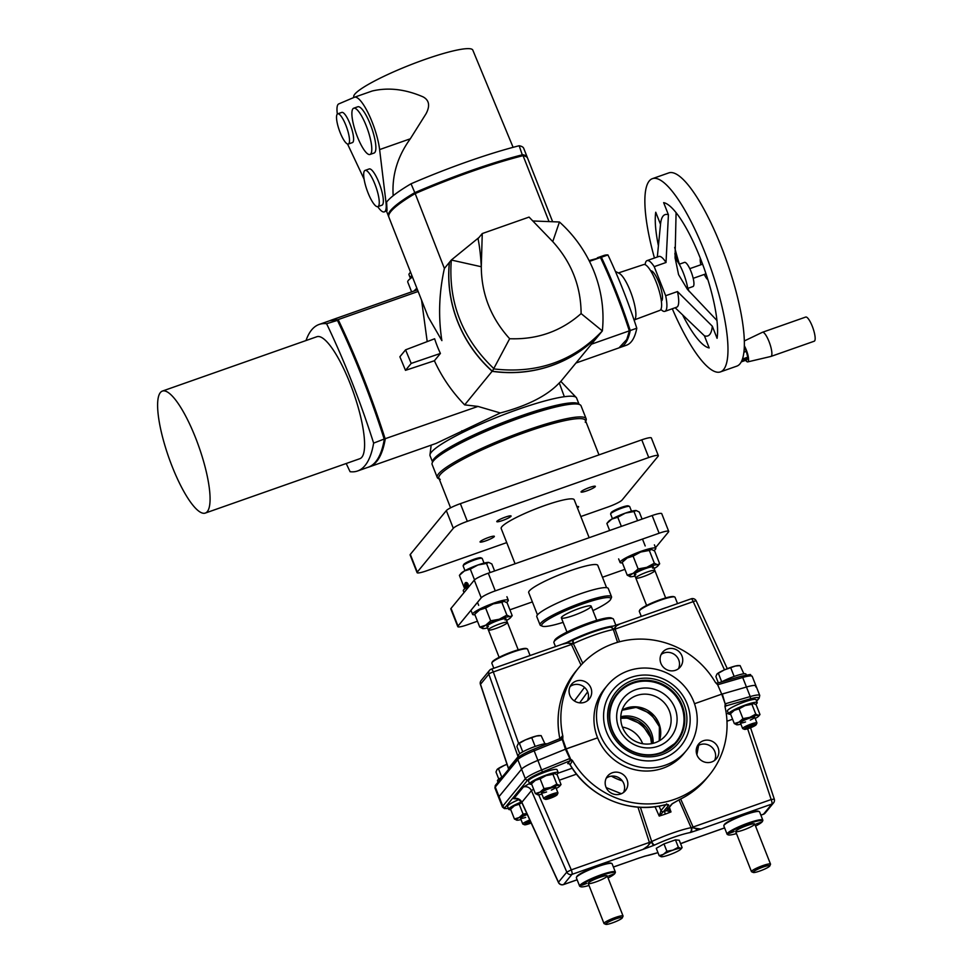 <?xml version="1.0" encoding="UTF-8"?>
<svg xmlns="http://www.w3.org/2000/svg" width="973" height="973" viewBox="0 0 973 973"><rect width="100%" height="100%" fill="white"/><g stroke="black" fill="none" stroke-linecap="round" stroke-linejoin="round"><path stroke-width="1.46" d="M530.638 821.82L527.974 823.255L530.942 822.477M553.613 796.072L548.894 797.836L553.613 796.072M752.579 726.065L747.86 727.828L752.579 726.065M488.507 629.458A10.241 1.472 158.5 0 0 500.949 626.478A10.241 1.472 158.5 0 0 504.172 622.562A10.241 1.472 158.5 0 0 488.507 629.458M635.977 577.573A10.241 1.472 158.5 0 0 648.419 574.593A10.241 1.472 158.5 0 0 651.63 570.677A10.241 1.472 158.5 0 0 635.977 577.573M477.463 621.224L467.381 624.775A12.807 1.837 -21.5 0 1 457.784 626.636A12.807 1.837 -21.5 0 1 457.991 626.065L481.234 597.823A12.807 1.837 -21.5 0 1 495.269 590.879L659.122 533.228A12.807 1.837 -21.5 0 1 668.706 531.355A12.807 1.837 -21.5 0 1 668.5 531.939L655.522 547.714M495.269 590.879L488.3 573.194A12.807 1.837 158.5 0 0 474.277 580.127L481.234 597.823M457.991 626.065L451.034 608.38L474.277 580.127M488.3 573.194L652.153 515.544L659.122 533.228M668.706 531.355L661.737 513.671A12.807 1.837 158.5 0 0 652.153 515.544M451.034 608.38A12.807 1.837 158.5 0 0 450.815 608.952L457.784 626.636M624.934 569.339L602.469 577.244M532.365 601.91L509.901 609.816M641.779 439.832L648.748 457.517A12.807 1.837 -21.5 0 1 658.332 455.656L651.363 437.972A12.807 1.837 158.5 0 0 641.779 439.832L460.375 503.661A12.807 1.837 158.5 0 0 446.339 510.606L410.314 554.391A12.807 1.837 158.5 0 0 410.107 554.963L417.076 572.647A12.807 1.837 -21.5 0 1 417.283 572.075L410.314 554.391M658.332 455.656A12.807 1.837 -21.5 0 1 658.125 456.228L622.1 500.013A12.807 1.837 -21.5 0 1 608.076 506.957L580.82 516.541M648.748 457.517L467.332 521.346L460.375 503.661M446.339 510.606L453.309 528.29A12.807 1.837 -21.5 0 1 467.332 521.346M453.309 528.29L417.283 572.075M506.738 542.606L426.661 570.786A12.807 1.837 -21.5 0 1 417.076 572.647M576.928 506.641A7.687 1.107 -21.5 0 1 578.619 506.678A7.687 1.107 -21.5 0 1 577.415 507.87M480.176 541.62A7.687 1.107 -21.5 0 1 487.704 537.777A7.687 1.107 -21.5 0 1 494.357 536.33A7.687 1.107 -21.5 0 1 487.607 540.173A7.687 1.107 -21.5 0 1 480.054 541.961A7.687 1.107 -21.5 0 1 480.176 541.62M496.911 521.273A7.687 1.107 -21.5 0 1 504.44 517.441A7.687 1.107 -21.5 0 1 511.08 515.994A7.687 1.107 -21.5 0 1 504.342 519.837A7.687 1.107 -21.5 0 1 496.789 521.625A7.687 1.107 -21.5 0 1 496.911 521.273M581.185 491.633A7.687 1.107 -21.5 0 1 588.701 487.789A7.687 1.107 -21.5 0 1 595.354 486.342A7.687 1.107 -21.5 0 1 588.604 490.185A7.687 1.107 -21.5 0 1 581.051 491.973A7.687 1.107 -21.5 0 1 581.185 491.633M515.07 563.768L501.192 528.534A39.248 5.619 -21.5 0 1 535.649 508.915A39.248 5.619 -21.5 0 1 574.216 499.769L589.164 537.704M537.473 614.875L528.704 592.606A37.132 5.315 -21.5 0 1 561.299 574.046A37.132 5.315 -21.5 0 1 597.799 565.386L606.568 587.656M563.124 622.343A37.132 5.315 -21.5 0 1 542.35 626.198A37.132 5.315 -21.5 0 1 544.053 622.306A37.132 5.315 -21.5 0 1 584.214 603.394A37.132 5.315 -21.5 0 1 610.716 599.259A37.132 5.315 -21.5 0 1 592.91 610.618M610.716 599.259L611.445 597.641A38.409 5.51 158.5 0 0 611.531 596.753A38.409 5.51 158.5 0 0 581.477 602.822A38.409 5.51 158.5 0 0 542.484 621.479A38.409 5.51 158.5 0 0 540.051 624.909A38.409 5.51 158.5 0 0 540.72 625.505L542.35 626.198M540.051 624.909L536.792 616.663A38.409 5.51 -21.5 0 1 539.237 613.221A38.409 5.51 -21.5 0 1 578.217 594.564A38.409 5.51 -21.5 0 1 608.283 588.507L611.531 596.753M562.37 616.444A16.006 2.299 -21.5 0 1 578.619 608.672A16.006 2.299 -21.5 0 1 591.146 606.143A16.006 2.299 -21.5 0 1 590.125 607.578A16.006 2.299 -21.5 0 1 573.888 615.35A16.006 2.299 -21.5 0 1 561.36 617.879A16.006 2.299 -21.5 0 1 562.37 616.444M494.929 787.96L495.537 785.199A1.922 1.837 39.4 0 0 495.269 787.048A20.482 2.931 -21.5 0 0 494.929 787.96L498.687 797.507A20.482 2.931 -21.5 0 1 499.027 796.595L521.577 769.181L499.027 796.595L495.269 787.048L517.818 759.633A20.482 2.931 -21.5 0 1 534.068 750.876L562.285 739.407L565.435 749.21L537.826 760.424A20.482 2.931 158.5 0 0 521.577 769.181L525.347 778.728L502.786 806.143A20.482 2.931 158.5 0 0 502.457 807.067L498.687 797.507A20.482 2.931 -21.5 0 1 499.027 796.595L502.786 806.143A1.922 1.837 -140.6 0 0 505.242 807.298A18.572 2.664 158.5 0 0 508.344 808.368M669.4 807.31L670.993 811.92L666.347 810.655A5.619 0.778 -22.6 0 1 666.432 810.521L671.698 804.124L679.738 799.441A84.505 80.99 39.4 0 0 706.434 778.595L709.22 775.201A84.505 80.99 39.4 0 1 572.465 760.533L569.813 758.514L565.435 749.21L597.592 737.826L566.177 748.882L562.771 739.273L562.868 736.172A84.505 80.99 -140.6 0 1 578.704 667.819A84.505 80.99 -140.6 0 1 715.459 682.487L717.016 683.277L741.098 676.296A1.922 1.034 73.8 0 1 741.268 676.223A1.922 1.034 73.8 0 1 742.691 677.476A20.482 2.931 -21.5 0 1 752.226 676.357L755.997 685.904A20.482 2.931 -21.5 0 1 755.656 686.829M725.14 703.759L722.319 694.017L746.449 687.023L721.735 694.15L694.491 703.734L721.735 694.15L725.14 703.759L725.043 706.848A84.505 80.99 39.4 0 1 709.22 775.201M756.544 700.974L758.356 698.76A1.922 1.837 39.4 0 0 759.147 698.213L759.755 695.452A20.482 2.931 158.5 0 0 750.219 696.571L746.449 687.023A20.482 2.931 -21.5 0 1 755.997 685.904A20.482 2.931 -21.5 0 0 746.449 687.023L742.691 677.476L717.66 684.773L721.735 694.15L717.016 683.277M570.251 758.247L566.177 748.882L537.826 760.424A20.482 2.931 158.5 0 0 521.577 769.181L517.818 759.633A1.922 1.837 39.4 0 1 518.086 757.797C519.594 755.887 524.751 753.053 533.581 749.295L541.596 769.971A20.482 2.931 158.5 0 0 525.347 778.728A1.922 1.837 -140.6 0 0 527.792 779.884L505.242 807.298M724.97 706.191L725.043 706.848M697.009 755.06A11.518 11.044 -140.6 0 1 713.343 741.949A11.518 11.044 -140.6 0 1 705.899 762.394A11.518 11.044 -140.6 0 1 697.009 755.06M627.038 779.677A11.518 11.044 39.4 0 0 607.602 776.053A11.518 11.044 39.4 0 0 612.017 793.506A11.518 11.044 39.4 0 0 627.038 779.677M572.465 760.533L570.142 764.717M569.181 763.732L567.709 763.635L570.081 760.752L542.52 771.942L541.596 769.971L569.813 758.514L570.081 760.752A1.922 1.837 -140.6 0 1 572.392 761.616M667.247 809.913A1.922 1.885 24.2 0 1 666.347 810.655A32.887 7.918 164.2 0 1 664.851 811.19A32.887 7.918 164.2 0 1 663.318 811.713A5.619 0.827 159.6 0 0 663.464 811.567L668.731 805.17C668.585 804.403 666.858 804.391 663.562 805.133L663.294 805.206M679.251 799.697L672.452 803.589A1.922 1.837 39.4 0 1 671.698 804.124M679.653 799.502L679.689 799.49C690.161 794.455 699.076 787.485 706.434 778.595M725.007 706.641A1.922 1.837 -140.6 0 1 725.14 706.459L725.14 706.459A1.922 1.837 -140.6 0 1 725.931 705.912L725.08 706.957M725.542 703.71L725.931 705.912L750.013 698.942A1.922 1.034 -106.2 0 0 750.219 696.571L725.542 703.71M606.191 787.607L621.37 793.725M696.887 754.756L698.614 745.354M774.18 799.137L771.175 799.526L691.389 827.634A3.843 2.737 76.9 0 1 690.344 832.523L700.791 829.057C697.155 829.458 694.576 828.777 693.08 827.001L680.674 799.015M637.96 807.128L649.38 842.387C649.392 844.722 647.276 847.057 643.031 849.38L653.978 845.318A7.723 1.107 158.5 0 0 654.695 844.99A3.843 1.508 -115 0 1 651.703 841.536A3.904 0.669 -24.8 0 1 651.363 841.73A3.843 1.119 66 0 0 653.978 845.318M577.123 879.762L563.635 884.518A4.099 3.928 -140.6 0 1 558.478 882.231L566.809 872.1A4.099 3.928 39.4 0 0 571.966 874.386A4.099 1.009 -109.4 0 0 571.285 869.862L566.809 872.1L531.428 790.611A6.397 6.13 39.4 0 0 523.365 787.035L529.482 783.496M517.21 798.942L513.768 798.699L523.365 787.035M697.252 746.206A11.518 11.044 -140.6 0 1 714.571 760.448M623.535 792.484A11.518 11.044 39.4 0 0 606.215 778.23M664.851 811.19A2.566 0.632 -109.4 0 0 665.313 814.121L670.993 811.92L667.442 808.32M747.629 728.777L771.175 799.526A4.099 1.009 70.6 0 1 771.857 804.063L700.791 829.057L691.389 827.634A3.904 0.766 -19.5 0 1 691.11 827.67L678.935 799.879M665.313 814.121L659.22 816.067L655.024 806.726M640.38 807.286L651.703 841.536A35.21 5.047 -21.5 0 1 691.11 827.67A3.843 3.004 79 0 1 689.796 832.633A7.723 1.107 158.5 0 0 690.344 832.523M660.983 810.594L659.22 816.067L663.318 811.713A1.922 1.776 48 0 1 660.983 810.594L659.086 806.106M517.818 798.663L516.578 798.906C516.347 797.751 518.074 798.906 521.747 802.409L531.428 790.611L533.63 789.225M638.945 858.028A3.843 1.034 -109.2 0 0 639.103 858.028L644.625 856.252A3.843 2.737 -103.1 0 0 645.148 856.045L636.099 859.025M690.538 839.869L681.514 843.263A7.723 1.107 158.5 0 0 680.796 843.579A3.843 1.508 65 0 0 681.027 843.53L681.027 843.53A3.843 1.508 65 0 0 681.209 843.384M538.677 794.771L571.285 869.862L651.363 841.73L647.629 846.157L643.031 849.38L571.966 874.386L563.635 884.518A4.099 1.009 -109.4 0 1 563.513 884.603A4.099 1.009 -109.4 0 1 563.331 884.603M724.617 827.926L691.535 839.565L724.593 827.877M521.747 802.409L558.429 882.45A4.099 0.693 155.4 0 1 558.478 882.231L521.832 802.263A6.397 6.13 39.4 0 0 513.768 798.699M613.391 867.004L635.393 859.317L613.404 867.052M644.819 856.204A3.843 3.004 -101 0 0 645.038 856.167L645.038 856.167A3.843 3.004 -101 0 0 645.695 855.936A7.723 1.107 158.5 0 0 645.148 856.045M664.024 805.06L663.562 805.133A84.505 80.99 39.4 0 1 570.02 764.51A1.922 1.837 -140.6 0 0 567.709 763.635M715.459 682.487L717.66 684.773M569.85 695.379A11.518 11.044 -140.6 0 1 587.4 683.143A11.518 11.044 -140.6 0 1 578.74 702.713A11.518 11.044 -140.6 0 1 569.85 695.379M660.886 663.343A11.518 11.044 39.4 0 0 680.309 666.967A11.518 11.044 39.4 0 0 675.907 649.514A11.518 11.044 39.4 0 0 660.886 663.343M561.166 738.118L533.581 749.295L561.166 738.118L562.771 739.273M691.049 598.906A4.099 1.009 70.6 0 1 691.171 598.809A4.099 1.009 70.6 0 1 693.214 601.63A4.099 0.693 -24.6 0 1 696.254 600.973L727.281 668.682M619.533 641.779L615.118 629.105C615.07 626.819 616.687 625.08 619.983 623.912L691.171 598.809A4.099 4.099 0 0 1 696.254 600.973M584.518 687.425L574.338 700.925M481.149 680.528A4.099 4.099 0 0 0 480.419 684.42L480.504 684.274A4.099 3.928 -140.6 0 1 481.149 680.528L489.48 670.397A4.099 4.099 0 0 1 491.28 669.144A4.099 1.009 -109.4 0 0 491.158 669.229A4.099 3.928 39.4 0 0 488.835 674.155A4.099 0.791 -19.5 0 1 493.323 671.954A4.099 1.009 -109.4 0 0 491.28 669.144L562.212 644.235C566.809 642.667 569.886 642.752 571.419 644.479L581.039 665.106M587.643 691.864L579.689 702.847M561.409 738.008A1.922 1.837 39.4 0 0 562.309 736.026L562.868 736.172M561.299 738.033L561.944 737.57M518.767 756.289L518.074 756.714L488.835 674.155L480.504 684.274L508.49 768.378A6.397 6.13 -140.6 0 1 508.709 769.193M518.305 757.553A6.397 6.13 -140.6 0 0 518.074 756.714L508.49 768.378L508.624 769.302M724.484 669.85L693.214 601.63L615.118 629.105A3.843 0.742 -19.2 0 1 613.343 629.507L616.396 625.894L619.983 623.912M617.563 642.326L613.343 629.507A3.843 2.737 -103.1 0 0 610.059 627.159A3.843 2.737 -103.1 0 0 609.864 627.22M518.658 743.494L493.323 671.954L571.419 644.479A3.843 0.645 155.1 0 0 573.316 643.591L582.766 663.245M678.449 668.743A11.518 11.044 39.4 0 0 661.129 654.501M570.093 686.524A11.518 11.044 -140.6 0 1 587.412 700.767M562.212 644.235L567.624 643.056L573.316 643.591A3.843 1.119 -114 0 1 573 640.185A3.843 1.119 -114 0 1 573.17 640.161M567.624 643.056A3.843 0.864 -109.6 0 0 566.894 642.521L573.656 639.893C587.145 633.739 599.149 629.531 609.645 627.244L609.645 627.244A3.843 3.004 79 0 1 613.087 629.592A35.21 5.047 158.5 0 0 573.681 643.457A3.843 1.508 -115 0 1 573.656 639.893L573.656 639.893A3.843 1.508 -115 0 1 573.888 639.833M661.129 609.378A19.205 2.749 -21.5 0 1 666.627 607.444M641.28 616.371L639.31 611.385A19.205 2.749 -21.5 0 1 639.358 610.947A19.205 2.749 -21.5 0 1 656.179 601.788A19.205 2.749 -21.5 0 1 674.727 597.008A19.205 2.749 -21.5 0 1 675.055 597.313L677.536 603.613M639.358 610.947L639.723 610.132A18.572 2.664 -21.5 0 1 655.972 601.278A18.572 2.664 -21.5 0 1 673.9 596.668L674.727 597.008M755.535 826.089A18.572 2.664 158.5 0 0 762.431 821.407L762.796 820.592A19.205 2.749 158.5 0 0 762.832 820.142L759.585 811.896A19.205 2.749 158.5 0 0 759.244 811.591L758.429 811.251A18.572 2.664 158.5 0 0 740.502 815.873A18.572 2.664 158.5 0 0 724.253 824.715L723.888 825.53A19.205 2.749 158.5 0 0 723.839 825.968L727.099 834.226A19.205 2.749 158.5 0 0 727.427 834.518L728.242 834.87A18.572 2.664 158.5 0 0 736.476 833.593M759.244 811.591A19.205 2.749 158.5 0 0 741.657 815.994A19.205 2.749 158.5 0 0 724.155 825.104A19.205 2.749 158.5 0 0 723.888 825.53M762.832 820.142A19.205 2.749 158.5 0 0 746.218 823.754A19.205 2.749 158.5 0 0 727.403 833.362A19.205 2.749 158.5 0 0 727.099 834.226M762.431 821.407A18.572 2.664 158.5 0 0 747.653 824.009A18.572 2.664 158.5 0 0 728.23 833.752A18.572 2.664 158.5 0 0 728.242 834.87M735.831 831.076A10.241 1.472 -21.5 0 1 745.865 825.943A10.241 1.472 -21.5 0 1 754.732 824.022A10.241 1.472 -21.5 0 1 745.732 829.142A10.241 1.472 -21.5 0 1 735.661 831.526A10.241 1.472 -21.5 0 1 735.831 831.076M760.995 822.221L756.276 823.973L760.995 822.221M729.397 833.338L734.116 831.574L729.397 833.338M608.076 877.974A18.572 2.664 158.5 0 0 614.96 873.28L615.325 872.477A19.205 2.749 158.5 0 0 615.362 872.027L612.114 863.781A19.205 2.749 158.5 0 0 611.786 863.477L610.959 863.136A18.572 2.664 158.5 0 0 593.044 867.758A18.572 2.664 158.5 0 0 576.782 876.6L576.417 877.415A19.205 2.749 158.5 0 0 576.381 877.853L579.628 886.111A19.205 2.749 158.5 0 0 579.957 886.403L580.772 886.756A18.572 2.664 158.5 0 0 589.006 885.479M611.786 863.477A19.205 2.749 158.5 0 0 594.199 867.88A19.205 2.749 158.5 0 0 576.685 876.989A19.205 2.749 158.5 0 0 576.417 877.415M615.362 872.027A19.205 2.749 158.5 0 0 598.748 875.639A19.205 2.749 158.5 0 0 579.944 885.248A19.205 2.749 158.5 0 0 579.628 886.111M614.96 873.28A18.572 2.664 158.5 0 0 600.183 875.895A18.572 2.664 158.5 0 0 580.759 885.637A18.572 2.664 158.5 0 0 580.772 886.756M588.361 882.949A10.241 1.472 -21.5 0 1 598.395 877.828A10.241 1.472 -21.5 0 1 607.261 875.907A10.241 1.472 -21.5 0 1 598.261 881.027A10.241 1.472 -21.5 0 1 588.203 883.411A10.241 1.472 -21.5 0 1 588.361 882.949M613.525 874.107L608.806 875.858L613.525 874.107M581.927 885.223L586.646 883.46L581.927 885.223M513.659 661.263A19.205 2.749 -21.5 0 1 519.156 659.329M493.81 668.256L491.851 663.27A19.205 2.749 -21.5 0 1 491.888 662.82A19.205 2.749 -21.5 0 1 508.709 653.674A19.205 2.749 -21.5 0 1 527.257 648.894A19.205 2.749 -21.5 0 1 527.585 649.198L530.066 655.498M491.888 662.82L492.253 662.017A18.572 2.664 -21.5 0 1 508.514 653.163A18.572 2.664 -21.5 0 1 526.442 648.553L527.257 648.894M612.455 518.731L610.618 514.072A10.241 1.472 -21.5 0 1 610.643 513.829L611.178 512.625A9.28 1.326 -21.5 0 1 611.312 512.418A9.28 1.326 -21.5 0 1 619.777 508.015A9.28 1.326 -21.5 0 1 628.278 505.887L629.495 506.41A10.241 1.472 -21.5 0 1 629.677 506.568L631.513 511.226M610.643 513.829A10.241 1.472 -21.5 0 1 610.789 513.61A10.241 1.472 -21.5 0 1 620.117 508.757A10.241 1.472 -21.5 0 1 629.495 506.41M769.777 865.97L770.494 864.34A10.241 1.472 158.5 0 0 770.519 864.109A10.241 1.472 158.5 0 0 761.652 866.031A10.241 1.472 158.5 0 0 751.63 871.163A10.241 1.472 158.5 0 0 751.46 871.613A10.241 1.472 158.5 0 0 751.63 871.772L753.272 872.465A8.964 1.289 158.5 0 0 761.92 870.239A8.964 1.289 158.5 0 0 769.777 865.97A8.964 1.289 158.5 0 0 762.637 867.223A8.964 1.289 158.5 0 0 753.26 871.93A8.964 1.289 158.5 0 0 753.272 872.465M464.985 570.616L463.148 565.958A10.241 1.472 -21.5 0 1 463.172 565.714L463.707 564.51A9.28 1.326 -21.5 0 1 463.841 564.304A9.28 1.326 -21.5 0 1 472.306 559.901A9.28 1.326 -21.5 0 1 480.808 557.772L482.036 558.295A10.241 1.472 -21.5 0 1 482.207 558.453L484.043 563.112M463.172 565.714A10.241 1.472 -21.5 0 1 463.318 565.495A10.241 1.472 -21.5 0 1 472.647 560.643A10.241 1.472 -21.5 0 1 482.036 558.295M622.306 917.855L623.024 916.225A10.241 1.472 158.5 0 0 623.048 915.994A10.241 1.472 158.5 0 0 614.182 917.916A10.241 1.472 158.5 0 0 604.16 923.036A10.241 1.472 158.5 0 0 603.99 923.499A10.241 1.472 158.5 0 0 604.172 923.657L605.802 924.35A8.964 1.289 158.5 0 0 614.45 922.124A8.964 1.289 158.5 0 0 622.306 917.855A8.964 1.289 158.5 0 0 615.167 919.108A8.964 1.289 158.5 0 0 605.79 923.815A8.964 1.289 158.5 0 0 605.802 924.35M746.315 674.994L745.963 674.094A15.361 2.201 158.5 0 0 736.804 675.542A15.361 2.201 158.5 0 0 721.589 681.927M546.826 743.919A15.361 2.201 158.5 0 0 532.924 747.276A15.361 2.201 158.5 0 0 518.658 754.671A15.361 2.201 158.5 0 0 518.402 755.364L518.998 756.885M502.226 777.062A15.361 2.201 158.5 0 0 497.738 780.091A15.361 2.201 158.5 0 0 497.483 780.784L498.03 782.17M730.626 714.194A15.361 2.201 -21.5 0 1 728.607 713.89A15.361 2.201 -21.5 0 1 728.862 713.209A15.361 2.201 -21.5 0 1 743.895 705.522A15.361 2.201 -21.5 0 1 757.201 702.628A15.361 2.201 -21.5 0 1 755.668 704.416M757.201 702.628L756.033 699.684A15.361 2.201 158.5 0 0 742.74 702.579A15.361 2.201 158.5 0 0 727.695 710.254A15.361 2.201 158.5 0 0 727.439 710.947L728.607 713.89M531.659 784.202A15.361 2.201 -21.5 0 1 529.64 783.897A15.361 2.201 -21.5 0 1 529.896 783.204A15.361 2.201 -21.5 0 1 544.941 775.53A15.361 2.201 -21.5 0 1 558.234 772.635A15.361 2.201 -21.5 0 1 556.702 774.423M558.234 772.635L557.067 769.692A15.361 2.201 158.5 0 0 543.773 772.574A15.361 2.201 158.5 0 0 528.728 780.261A15.361 2.201 158.5 0 0 528.485 780.954L529.64 783.897M510.74 809.621A15.361 2.201 -21.5 0 1 508.721 809.317A15.361 2.201 -21.5 0 1 508.976 808.624A15.361 2.201 -21.5 0 1 521.504 801.922M519.01 799.526A15.361 2.201 158.5 0 0 507.809 805.68A15.361 2.201 158.5 0 0 507.565 806.374L508.721 809.317M755.194 718.5A12.163 1.739 158.5 0 0 756.07 718.001A12.163 1.739 158.5 0 0 758.66 716.14A12.163 1.739 158.5 0 0 758.283 715.325A12.163 1.739 158.5 0 0 749.757 717.369A12.163 1.739 158.5 0 0 739.018 722.1A12.163 1.739 158.5 0 0 736.756 724.776A12.163 1.739 158.5 0 0 736.816 724.788A12.163 1.739 158.5 0 0 740.891 724.131M750.305 720.081A7.687 1.107 158.5 0 0 754.574 717.587A7.687 1.107 158.5 0 0 754.695 717.235A7.687 1.107 158.5 0 0 747.142 719.023A7.687 1.107 158.5 0 0 740.392 722.866A7.687 1.107 158.5 0 0 745.549 721.954M758.66 716.14L759.986 714.535L758.283 715.325L755.778 714.109L749.757 717.369L742.946 718.621L739.018 722.1L734.311 723.571L736.743 724.776M742.946 718.621L739.079 708.843L734.372 710.302L730.455 713.781L734.311 723.571M755.778 714.109L751.922 704.318L745.111 705.583L739.079 708.843M759.986 714.535L756.13 704.744L753.698 703.54A12.163 1.739 158.5 0 0 753.637 703.528A12.163 1.739 158.5 0 0 745.111 705.583A12.163 1.739 158.5 0 0 734.372 710.302A12.163 1.739 158.5 0 0 731.781 712.175L730.468 713.768M753.698 703.54L751.922 704.318M556.228 788.495A12.163 1.739 158.5 0 0 557.103 788.008A12.163 1.739 158.5 0 0 559.694 786.148A12.163 1.739 158.5 0 0 559.317 785.32A12.163 1.739 158.5 0 0 550.791 787.376A12.163 1.739 158.5 0 0 540.051 792.107A12.163 1.739 158.5 0 0 537.789 794.783A12.163 1.739 158.5 0 0 537.85 794.783A12.163 1.739 158.5 0 0 541.925 794.126M551.35 790.088A7.687 1.107 158.5 0 0 555.607 787.583A7.687 1.107 158.5 0 0 555.729 787.242A7.687 1.107 158.5 0 0 548.176 789.03A7.687 1.107 158.5 0 0 541.438 792.873A7.687 1.107 158.5 0 0 546.583 791.961M559.694 786.148L561.032 784.542L559.317 785.32L556.811 784.116L550.791 787.376L543.98 788.629L540.051 792.107L535.345 793.567L537.789 794.783M543.98 788.629L540.124 778.838L535.418 780.31L531.489 783.788L535.345 793.567M556.811 784.116L552.956 774.326L546.145 775.578L540.124 778.838M561.032 784.542L557.164 774.751L554.732 773.547A12.163 1.739 158.5 0 0 554.671 773.535A12.163 1.739 158.5 0 0 546.145 775.578A12.163 1.739 158.5 0 0 535.418 780.31A12.163 1.739 158.5 0 0 532.827 782.17L531.501 783.776M554.732 773.547L552.956 774.326M527.001 813.866A12.163 1.739 158.5 0 0 519.144 817.527A12.163 1.739 158.5 0 0 516.87 820.203A12.163 1.739 158.5 0 0 516.931 820.203A12.163 1.739 158.5 0 0 521.017 819.546M527.269 814.45A7.687 1.107 158.5 0 0 520.519 818.293A7.687 1.107 158.5 0 0 525.663 817.381M526.88 813.598L523.06 814.048L519.144 817.527L514.425 818.998L516.87 820.203M523.06 814.048L519.205 804.257L514.498 805.729L510.57 809.208L514.425 818.998M521.82 802.567L519.205 804.257M521.71 802.336A12.163 1.739 158.5 0 0 514.498 805.729A12.163 1.739 158.5 0 0 511.907 807.602L510.582 809.195M744.394 728.947A6.397 0.912 158.5 0 0 744.394 729.336A6.397 0.912 158.5 0 0 750.572 727.743A6.397 0.912 158.5 0 0 756.179 724.69A6.397 0.912 158.5 0 0 751.083 725.59A6.397 0.912 158.5 0 0 744.394 728.947M756.179 724.69L756.909 723.073A7.687 1.107 158.5 0 0 756.921 722.89A7.687 1.107 158.5 0 0 750.28 724.338A7.687 1.107 158.5 0 0 742.752 728.181A7.687 1.107 158.5 0 0 742.63 728.522A7.687 1.107 158.5 0 0 742.764 728.643L744.394 729.336M743.871 673.803L740.112 665.617L735.418 666.019L724.301 669.923L716.967 674.046A12.163 1.739 158.5 0 0 716.979 674.046L715.873 676.563L718.354 682.864M734.141 676.454L730.82 668.001M740.112 665.617L738.507 665.556A12.163 1.739 158.5 0 0 735.418 666.019A12.163 1.739 158.5 0 0 724.301 669.923A12.163 1.739 158.5 0 0 716.992 674.034L716.967 674.046M721.723 681.854L718.427 673.462M545.427 798.955A6.397 0.912 158.5 0 0 545.427 799.344A6.397 0.912 158.5 0 0 551.606 797.751A6.397 0.912 158.5 0 0 557.213 794.698A6.397 0.912 158.5 0 0 552.117 795.598A6.397 0.912 158.5 0 0 545.427 798.955M557.213 794.698L557.943 793.08A7.687 1.107 158.5 0 0 557.955 792.898A7.687 1.107 158.5 0 0 551.314 794.345A7.687 1.107 158.5 0 0 543.785 798.188A7.687 1.107 158.5 0 0 543.664 798.529A7.687 1.107 158.5 0 0 543.798 798.651L545.427 799.344M544.904 743.798L541.146 735.624L536.451 736.014L525.335 739.93L518.013 744.053A12.163 1.739 158.5 0 0 518.013 744.041L516.906 746.571L519.728 753.722M535.174 746.449L531.854 738.008M541.146 735.624L539.541 735.564A12.163 1.739 158.5 0 0 536.451 736.014A12.163 1.739 158.5 0 0 525.335 739.93A12.163 1.739 158.5 0 0 518.025 744.029L518.013 744.053M522.756 751.849L519.46 743.469M530.407 821.309A6.397 0.912 158.5 0 0 524.508 824.374A6.397 0.912 158.5 0 0 524.508 824.763A6.397 0.912 158.5 0 0 531.173 822.976M529.811 819.996A7.687 1.107 158.5 0 0 522.866 823.608A7.687 1.107 158.5 0 0 522.744 823.949A7.687 1.107 158.5 0 0 522.878 824.07L524.508 824.763M498.808 779.142L495.987 771.99L497.094 769.473A12.163 1.739 158.5 0 0 497.094 769.473L497.094 769.473A12.163 1.739 158.5 0 1 504.415 765.35L497.094 769.473M506.994 764.279A12.163 1.739 158.5 0 0 504.415 765.35L507.03 764.377M501.837 777.281L498.541 768.889M622.379 562.856A19.205 2.749 -21.5 0 1 620.044 562.455A19.205 2.749 -21.5 0 1 620.36 561.591A19.205 2.749 -21.5 0 1 639.164 551.995A19.205 2.749 -21.5 0 1 655.778 548.371A19.205 2.749 -21.5 0 1 653.99 550.523M466.687 587.546A19.205 2.749 158.5 0 0 463.598 589.893A19.205 2.749 158.5 0 0 463.282 590.757L464.012 592.606M469.46 585.977A19.205 2.749 158.5 0 0 468.013 586.768M474.909 614.741A19.205 2.749 -21.5 0 1 472.574 614.34A19.205 2.749 -21.5 0 1 472.89 613.476A19.205 2.749 -21.5 0 1 491.693 603.88A19.205 2.749 -21.5 0 1 508.307 600.256A19.205 2.749 -21.5 0 1 506.519 602.409M621.358 526.369L617.758 517.235L611.81 519.096L606.86 523.474L609.633 530.504M637.583 520.664L633.982 511.53L625.371 513.112L617.758 517.235M642.071 519.096L639.297 512.066L636.22 510.545A15.361 2.201 158.5 0 0 636.147 510.533A15.361 2.201 158.5 0 0 625.371 513.112A15.361 2.201 158.5 0 0 611.81 519.096A15.361 2.201 158.5 0 0 608.539 521.443L606.872 523.462M636.22 510.545L633.982 511.53M466.14 587.887L464.437 588.166L465.082 588.604M474.532 579.859L470.3 569.12L464.352 570.981L459.402 575.359L464.437 588.166M490.112 572.55L486.512 563.416L477.901 564.997L470.3 569.12M494.6 570.969L491.827 563.951L488.75 562.43A15.361 2.201 158.5 0 0 488.677 562.418A15.361 2.201 158.5 0 0 477.901 564.997A15.361 2.201 158.5 0 0 464.352 570.981A15.361 2.201 158.5 0 0 461.08 573.328L459.414 575.347M488.75 562.43L486.512 563.416M654.075 568.512A15.361 2.201 158.5 0 0 654.72 568.159A15.361 2.201 158.5 0 0 657.991 565.799A15.361 2.201 158.5 0 0 657.505 564.766A15.361 2.201 158.5 0 0 646.741 567.356A15.361 2.201 158.5 0 0 633.18 573.328A15.361 2.201 158.5 0 0 630.309 576.709A15.361 2.201 158.5 0 0 630.395 576.721A15.361 2.201 158.5 0 0 635.016 576.028M652.555 568.123A10.241 1.472 158.5 0 0 653.309 567.454A10.241 1.472 158.5 0 0 653.479 566.991A10.241 1.472 158.5 0 0 643.408 569.375A10.241 1.472 158.5 0 0 634.42 574.496A10.241 1.472 158.5 0 0 635.868 574.69M657.991 565.799L659.67 563.768L657.505 564.766L654.355 563.233L646.741 567.356L638.13 568.937L633.18 573.328L627.232 575.189L630.309 576.709M638.13 568.937L633.095 556.142L627.147 558.003L622.197 562.382L627.232 575.189M654.355 563.233L649.307 550.438L640.696 552.032L633.095 556.142M659.67 563.768L654.622 550.973L651.545 549.453A15.361 2.201 158.5 0 0 651.472 549.441A15.361 2.201 158.5 0 0 640.696 552.032A15.361 2.201 158.5 0 0 627.147 558.003A15.361 2.201 158.5 0 0 623.875 560.351L622.197 562.37M651.545 549.453L649.307 550.438M506.617 620.397A15.361 2.201 158.5 0 0 507.249 620.044A15.361 2.201 158.5 0 0 510.521 617.685A15.361 2.201 158.5 0 0 510.034 616.651A15.361 2.201 158.5 0 0 499.271 619.242A15.361 2.201 158.5 0 0 485.709 625.213A15.361 2.201 158.5 0 0 482.839 628.594A15.361 2.201 158.5 0 0 482.924 628.607A15.361 2.201 158.5 0 0 487.546 627.913M505.084 620.008A10.241 1.472 158.5 0 0 505.838 619.339A10.241 1.472 158.5 0 0 506.009 618.877A10.241 1.472 158.5 0 0 495.938 621.261A10.241 1.472 158.5 0 0 486.95 626.381A10.241 1.472 158.5 0 0 488.397 626.576M510.521 617.685L512.199 615.654L510.034 616.651L506.884 615.118L499.271 619.242L490.66 620.823L485.709 625.213L479.762 627.074L482.839 628.594M490.66 620.823L485.624 608.028L479.677 609.889L474.727 614.267L479.762 627.074M506.884 615.118L501.837 602.323L493.238 603.905L485.624 608.028M512.199 615.654L507.164 602.859L504.087 601.338A15.361 2.201 158.5 0 0 504.075 601.338A15.361 2.201 158.5 0 0 504.002 601.326A15.361 2.201 158.5 0 0 493.238 603.905A15.361 2.201 158.5 0 0 479.677 609.889A15.361 2.201 158.5 0 0 476.405 612.236L474.739 614.255M504.075 601.338L501.837 602.323M464.96 586.014A2.566 1.776 -103.5 0 0 465.009 586.099A2.566 1.776 -103.5 0 0 467.101 587.51A2.566 1.776 -103.5 0 0 468.232 584.639A2.566 1.776 -103.5 0 0 465.909 582.535A2.566 1.776 -103.5 0 0 464.68 584.737A2.566 1.776 -103.5 0 0 464.68 584.834M467.356 584.846A1.922 1.326 -103.5 0 0 464.936 585.941A1.922 1.326 -103.5 0 0 467.356 584.846M465.775 586.5L466.772 586.281L466.991 584.919L466.201 583.788L465.191 584.007L465.775 586.5L466.772 586.269M464.985 585.369L466.943 585.174M566.651 642.618A32.012 4.585 -21.5 0 1 613.635 626.065M555.461 646.559L553.905 642.606A32.012 4.585 -21.5 0 1 553.965 641.864A32.012 4.585 -21.5 0 1 582 626.612A32.012 4.585 -21.5 0 1 612.905 618.658A32.012 4.585 -21.5 0 1 613.464 619.144L615.885 625.286M553.965 641.864L554.695 640.246A30.735 4.403 -21.5 0 1 581.611 625.603A30.735 4.403 -21.5 0 1 611.275 617.964L612.905 618.658M663.975 843.907L666.882 851.266L672.975 850.134A10.885 1.557 -21.5 0 1 680.601 848.31L682.134 847.605L679.239 840.246L675.469 839.869L663.975 843.907L656.264 848.322L659.159 855.681L663.355 854.379A10.885 1.557 -21.5 0 0 661.336 856.763L659.159 855.681M666.882 851.266L663.391 854.355A10.885 1.557 -21.5 0 1 672.975 850.134L678.363 847.228L680.601 848.31A10.885 1.557 -21.5 0 1 680.942 849.04A10.885 1.557 -21.5 0 1 678.631 850.706A10.885 1.557 -21.5 0 1 669.023 854.939A10.885 1.557 -21.5 0 1 661.409 856.775A10.885 1.557 -21.5 0 1 661.336 856.763L661.336 856.763M675.469 839.869L678.363 847.228M655.218 742.691A25.614 24.544 -140.6 0 1 625.736 733.192A25.614 24.544 -140.6 0 1 626.162 702.834A25.614 24.544 -140.6 0 1 661.531 700.159A25.614 24.544 -140.6 0 1 665.714 735.381A25.614 24.544 -140.6 0 1 655.218 742.691M658.016 746.279A30.735 29.445 -140.6 0 1 616.967 712.394A30.735 29.445 -140.6 0 1 665.617 695.269A30.735 29.445 -140.6 0 1 658.016 746.279M662.832 758.526A44.028 42.192 39.4 0 0 673.73 685.442A44.028 42.192 39.4 0 0 604.026 709.974A44.028 42.192 39.4 0 0 662.832 758.526M628.29 670.823A51.216 49.088 39.4 0 0 607.31 685.442A51.216 49.088 39.4 0 0 615.678 755.887A51.216 49.088 39.4 0 0 686.415 750.524A51.216 49.088 39.4 0 0 687.254 689.833A51.216 49.088 39.4 0 0 628.29 670.823M686.415 750.524L683.861 753.625A51.216 49.088 -140.6 0 1 613.124 758.989A51.216 49.088 -140.6 0 1 604.756 688.543L607.31 685.442M745.634 360.326A10.241 2.53 -109.4 0 0 747.763 361.883L770.871 356.459A12.807 3.162 -109.4 0 0 770.957 356.434L814.219 341.219A12.807 3.162 -109.4 0 0 815.131 337.461A12.807 3.162 -109.4 0 0 811.251 323.863A12.807 3.162 -109.4 0 0 805.729 317.052L762.455 332.279A12.807 3.162 -109.4 0 0 762.37 332.316L744.309 340.964M770.957 356.434A12.807 3.162 -109.4 0 0 771.857 352.688A12.807 3.162 -109.4 0 0 767.977 339.078A12.807 3.162 -109.4 0 0 762.455 332.279M747.763 361.883A10.241 2.53 -109.4 0 0 748.115 355.911A10.241 2.53 -109.4 0 0 744.321 345.768M672.294 308.757A102.433 25.322 -109.4 0 0 720.409 371.905A102.433 25.322 -109.4 0 0 710.302 266.882A102.433 25.322 -109.4 0 0 652.421 178.655A102.433 25.322 -109.4 0 0 654.452 258.027M658.417 245.804A76.831 18.986 70.6 0 1 655.741 212.236L660.521 224.362A64.303 15.896 70.6 0 1 660.533 224.167A64.303 15.896 70.6 0 1 668.415 214.765L663.647 202.639A76.831 18.986 70.6 0 1 700.365 258.332A76.831 18.986 70.6 0 1 717.089 338.324L712.309 326.198A64.303 15.896 70.6 0 1 704.416 335.794L709.183 347.92A76.831 18.986 70.6 0 1 682.973 315.666M720.409 371.905L736.804 366.14A102.433 25.322 -109.4 0 0 726.685 261.117A102.433 25.322 -109.4 0 0 668.804 172.89L652.421 178.655M716.955 320.494L687.388 289.297L678.57 274.629L675.055 257.638L676.089 212.661M668.415 214.765L666.031 262.491L654.209 266.651L665.666 295.719L677.476 291.559L712.309 326.198M676.624 260.205A76.831 18.986 70.6 0 1 674.836 253.685M704.416 335.794L675.165 307.748M660.886 309.378A26.891 6.641 -109.4 0 0 664.912 311.348L676.721 307.188A26.891 6.641 -109.4 0 0 677.476 291.559M666.031 262.491A26.891 6.641 -109.4 0 0 658.879 256.458L647.057 260.618A26.891 6.641 -109.4 0 0 645.16 264.68M674.69 247.397A83.228 20.567 -109.4 0 0 679.373 264.182M687.875 288.336A83.228 20.567 -109.4 0 0 689.139 291.474M654.209 266.651A26.891 6.641 -109.4 0 0 647.057 260.618M664.912 311.348A26.891 6.641 -109.4 0 0 665.666 295.719M687.984 290.051A21.771 5.376 -109.4 0 0 675.128 258.514M741.244 361.871L746.632 359.974L747.799 358.563A8.319 2.055 -109.4 0 0 747.75 357.176L746.315 351.362A8.319 2.055 -109.4 0 0 745.537 349.392L744.284 347.252M742.448 359.037L747.75 357.176M747.799 358.563L741.827 360.667M744.114 349.891L745.537 349.392M746.315 351.362L743.883 352.214M679.251 264.23L684.505 262.382A12.807 3.162 70.6 0 1 691.414 272.513A12.807 3.162 70.6 0 1 693.396 286.244A12.807 3.162 70.6 0 1 693.007 286.536L687.753 288.385M661.348 301.071A16.006 3.953 -109.4 0 0 661.786 300.73A16.006 3.953 -109.4 0 0 659.353 283.654A16.006 3.953 -109.4 0 0 650.718 270.871M600.986 257.894L601.375 257.249A160.059 39.565 70.6 0 1 630.236 330.528L636.792 328.229A160.059 39.565 -109.4 0 0 607.93 254.938A160.059 39.565 -109.4 0 0 603.819 255.498L597.41 257.748A160.059 39.565 70.6 0 1 601.375 257.249L607.93 254.938M629.543 330.394L630.236 330.528A160.059 39.565 70.6 0 1 619.91 347.531A160.059 39.565 70.6 0 1 619.631 347.629M619.91 347.531L626.466 345.22A160.059 39.565 -109.4 0 0 636.792 328.229M634.335 320.786L635.272 318.682A24.787 6.13 -109.4 0 0 631.611 294.564A24.787 6.13 -109.4 0 0 619.351 273.462L615.386 271.406M634.822 319.703L659.864 310.375A24.301 6.008 -109.4 0 0 660.582 309.84A24.301 6.008 -109.4 0 0 656.848 283.836A24.301 6.008 -109.4 0 0 643.737 264.547L618.378 272.951M700.353 258.332A12.163 3.004 -109.4 0 0 700.864 264.765M704.27 274.422A12.163 3.004 -109.4 0 0 707.906 279.774M548.772 220.92L523.06 155.656A128.047 18.341 158.5 0 0 414.936 193.7A128.047 18.341 158.5 0 0 389.151 214.182A128.047 18.341 158.5 0 0 388.872 217.149L428.181 316.93L441.876 340.623C438.178 316.76 439.018 292.715 444.393 268.451L449.368 262.406A128.047 122.707 -140.6 0 1 449.453 262.309L451.314 260.034L481.294 266.748C481.453 294.016 490.903 318.001 509.657 338.726C537.157 339.723 560.983 331.343 581.112 313.586C580.954 286.317 571.504 262.321 552.749 241.608L529.069 217.088L482.255 233.556L481.294 266.748C480.662 255.4 479.567 246.047 478.023 238.701L482.255 233.556M600.402 333.277A128.047 122.707 -140.6 0 1 600.402 333.289A128.047 122.707 -140.6 0 1 492.277 371.333A128.047 122.707 -140.6 0 1 449.368 262.406M492.569 370.749L464.668 404.877C451.946 391.791 441.851 377.086 434.396 360.752L440.404 353.442A127.864 124.045 -146.6 0 1 434.627 338.774L405.571 349.842L399.867 356.775A243.408 60.764 69.6 0 1 405.486 370.348L434.396 360.752M427.208 341.596L421.564 300.134M444.393 268.451L415.033 193.189A127.536 18.268 -21.5 0 1 522.465 155.388L523.06 155.656A128.047 18.341 158.5 0 1 525.432 156.312A128.047 18.341 158.5 0 1 527.658 158.295L552.433 221.187M464.668 404.877L477.998 406.422L500.317 412.966C527.573 405.717 547.227 395.707 559.28 382.936L560.107 382.182A128.047 122.707 -140.6 0 0 560.752 381.477L600.402 333.289M418.147 291.462L338.178 319.594M329.579 320.774L338.178 319.606A243.335 60.144 70.6 0 1 385.235 439.066A243.335 60.144 70.6 0 1 369.156 466.955A243.335 60.144 70.6 0 1 367.989 467.32M477.998 406.422L384.542 438.932A242.824 60.022 -109.4 0 0 337.789 320.239L338.178 319.606M405.486 370.348L411.19 363.416L440.404 353.442M411.19 363.416L405.571 349.842M591.438 344.187L629.324 330.856C620.908 304.926 611.287 280.479 600.438 257.504L600.986 257.821C611.701 280.565 621.236 304.756 629.567 330.394L626.758 339.504L618.986 347.872L575.931 363.026M589.48 261.372L600.438 257.517L589.103 260.606M559.28 382.936L564.34 396.716A78.752 11.287 -21.5 0 1 565.07 396.619A78.752 11.287 -21.5 0 1 576.15 397.385A78.752 11.287 -21.5 0 1 576.6 398.042L579.093 404.354M500.317 412.966L436.111 443.408L369.156 466.955M579.044 404.33A78.752 11.287 -21.5 0 0 509.913 419.886A78.752 11.287 -21.5 0 0 433.958 458.83A78.752 11.287 -21.5 0 0 432.571 462.029L430.066 455.765A78.752 11.287 -21.5 0 1 429.969 454.853A78.752 11.287 -21.5 0 1 431.355 452.226A78.752 11.287 -21.5 0 1 461.445 433.07A78.752 11.287 -21.5 0 1 462.552 432.523L461.822 430.771M462.552 432.523A78.752 11.287 -21.5 0 1 463.659 431.976A78.752 11.287 -21.5 0 1 563.586 396.814A78.752 11.287 -21.5 0 1 564.34 396.716M389.151 214.182L389.443 213.537A127.536 18.268 -21.5 0 1 415.033 193.189A127.536 18.268 158.5 0 0 389.309 213.853M525.092 156.179A127.536 18.268 158.5 0 0 522.465 155.388A127.536 18.268 -21.5 0 1 524.775 156.045L525.432 156.312M629.567 330.394L626.77 339.492M379.239 456.179A242.824 60.022 -109.4 0 0 384.542 438.932M414.036 291.012A176.697 25.322 -21.5 0 1 416.858 288.178M411.603 291.864L407.748 282.048A35.855 5.133 -21.5 0 1 408.332 280.443A35.855 5.133 -21.5 0 1 412.479 277.074M412.066 276.028A32.012 4.585 158.5 0 0 410.557 277.779A32.012 4.585 158.5 0 0 410.472 278.485M412.017 275.882A31.756 4.549 158.5 0 0 410.691 277.451A31.756 4.549 158.5 0 0 410.63 277.609M410.436 278.266A32.012 4.585 -21.5 0 1 410.29 278.047A32.012 4.585 -21.5 0 1 411.883 275.554M410.29 278.047L409.001 274.751A32.012 4.585 -21.5 0 1 409.524 273.316A32.012 4.585 -21.5 0 1 410.582 272.258M552.749 241.608L559.439 221.99L532.839 220.98M479.008 237.485L451.314 260.034C448.127 302.494 462.43 338.811 494.223 368.962C537.205 373.912 573.255 361.226 602.348 330.917A128.047 122.707 39.4 0 0 594.126 271.795A128.047 122.707 39.4 0 0 559.439 221.99M581.112 313.586L602.348 330.917L600.487 333.18A128.047 122.707 39.4 0 1 492.362 371.224L509.657 338.726M449.453 262.296A128.047 122.707 39.4 0 0 492.362 371.224M346.206 463.501A243.286 60.131 -109.4 0 0 350.098 471.71A243.286 60.131 -109.4 0 0 357.553 470.993A243.286 60.131 -109.4 0 0 373.632 443.116A243.286 60.131 -109.4 0 0 326.6 323.717A243.286 60.131 -109.4 0 0 319.144 324.447A243.286 60.131 -109.4 0 0 305.996 340.55M205.291 513.075L359.803 458.721A64.656 15.982 -109.4 0 0 353.43 392.411A64.656 15.982 -109.4 0 0 316.882 336.719L162.369 391.085A64.656 15.982 70.6 0 1 195.573 437.814A64.656 15.982 70.6 0 1 205.291 513.075A64.656 15.982 70.6 0 1 173.632 470.141A256.081 256.081 0 0 1 164.571 444.393A64.656 15.982 70.6 0 1 160.387 392.545A64.656 15.982 70.6 0 1 162.369 391.085M357.553 470.993L368.208 467.235A243.286 60.131 -109.4 0 0 380.005 454.561A243.286 60.131 -109.4 0 0 384.286 439.37A243.286 60.131 -109.4 0 0 337.254 319.971A243.286 60.131 -109.4 0 0 329.798 320.701L319.144 324.447M373.632 443.116L384.517 438.908A242.776 60.01 70.6 0 1 380.273 453.941L380.005 454.561M326.6 323.717L337.789 320.287A242.776 60.01 70.6 0 1 384.517 438.908M585.26 422.27A78.752 11.287 158.5 0 0 508.028 438.811A78.752 11.287 158.5 0 0 440.258 479.385M432.304 462.637L433.034 461.02A78.752 11.287 -21.5 0 1 520.421 416.602A78.752 11.287 -21.5 0 1 578.023 403.904L579.653 404.586A80.029 11.469 158.5 0 0 521.114 417.502A80.029 11.469 158.5 0 0 432.304 462.637A80.029 11.469 158.5 0 0 432.134 464.486L437.242 477.451A80.029 11.469 -21.5 0 1 526.223 430.467A80.029 11.469 -21.5 0 1 586.16 418.791A80.029 11.469 -21.5 0 1 585.977 420.652L585.734 421.212M439.188 478.935L438.628 478.692A80.029 11.469 -21.5 0 1 437.242 477.451M586.16 418.791L581.051 405.826A80.029 11.469 158.5 0 0 579.653 404.586M348.821 143.676A16.006 3.953 70.6 0 1 348.334 144.04A16.006 3.953 70.6 0 1 339.285 130.26A16.006 3.953 70.6 0 1 337.704 113.841A16.006 3.953 70.6 0 1 346.352 126.514A16.006 3.953 70.6 0 1 348.821 143.676M337.704 113.841L341.803 112.406A16.006 3.953 70.6 0 1 350.45 125.067A16.006 3.953 70.6 0 1 352.919 142.24A16.006 3.953 70.6 0 1 352.433 142.593L348.334 144.04M513.099 147.324L472.805 50.11A63.963 9.171 158.5 0 0 409.937 65.045A63.963 9.171 158.5 0 0 353.783 96.996L353.953 97.446M393.189 195.719C391.803 175.456 397.507 156.483 410.302 138.798L426.089 113.683C430.224 105.777 429.215 100.17 423.06 96.862C405.279 89.163 388.324 87.205 372.185 91.012L354.44 97.239A34.627 8.562 70.6 0 1 368.621 113.987A34.627 8.562 70.6 0 1 379.616 149.587L385.953 201.995A26.307 6.507 70.6 0 1 384.299 211.883A26.307 6.507 70.6 0 1 377.743 206.665M337.339 114.072A25.018 6.191 70.6 0 1 338.726 103.929L354.318 97.288A34.627 8.562 70.6 0 1 354.44 97.239M384.299 211.883L387.023 210.618L386.609 202.08A128.047 18.341 -21.5 0 1 411.044 183.788A128.047 18.341 -21.5 0 1 519.168 145.743A128.047 18.341 -21.5 0 1 523.754 148.395L527.293 157.346A128.047 18.341 -21.5 0 1 527.427 157.845M364.109 179.178L347.543 144.016M388.738 216.663A128.047 18.341 -21.5 0 1 388.507 216.201A128.047 18.341 -21.5 0 1 414.571 192.751A128.047 18.341 -21.5 0 1 522.696 154.707A128.047 18.341 -21.5 0 1 527.293 157.346M411.044 183.788L415.033 193.189A127.536 18.268 158.5 0 1 522.465 155.388L519.168 145.743M353.698 108.222L357.796 106.775A24.52 6.057 70.6 0 1 371.029 126.186A24.52 6.057 70.6 0 1 374.836 152.481A24.52 6.057 70.6 0 1 374.07 153.041L369.983 154.476A24.52 6.057 70.6 0 1 356.118 133.362A24.52 6.057 70.6 0 1 353.698 108.222A24.52 6.057 70.6 0 1 366.943 127.633A24.52 6.057 70.6 0 1 370.737 153.929A24.52 6.057 70.6 0 1 369.983 154.476M378.436 206.203A19.205 4.743 70.6 0 1 377.84 206.629A19.205 4.743 70.6 0 1 366.991 190.088A19.205 4.743 70.6 0 1 365.094 170.397A19.205 4.743 70.6 0 1 375.469 185.6A19.205 4.743 70.6 0 1 378.436 206.203M365.094 170.397L369.193 168.949A19.205 4.743 70.6 0 1 379.555 184.165A19.205 4.743 70.6 0 1 382.535 204.756A19.205 4.743 70.6 0 1 381.939 205.194L377.84 206.629M450.572 507.821L438.896 478.169A78.752 11.287 -21.5 0 1 440.185 474.629A78.752 11.287 -21.5 0 1 517.283 435.259A78.752 11.287 -21.5 0 1 585.43 420.445L598.991 454.89M758.356 698.76A18.572 2.664 158.5 0 0 750.013 698.942M726.332 713.987L728.363 713.27M622.221 780.845A53.661 51.423 -140.6 0 1 611.458 776.174M726.977 721.212L732.608 719.229M559.317 780.2L576.527 774.143M558.088 773.17L572.221 768.208M542.52 771.942A18.572 2.664 158.5 0 0 527.792 779.884M666.432 810.521A1.922 1.837 39.4 0 0 667.186 809.986L672.452 803.601M665.763 804.817L661.081 810.497A1.922 1.837 39.4 0 0 663.464 811.567M666.773 804.695A1.922 1.837 39.4 0 0 668.731 805.17M689.796 832.633A31.367 4.5 158.5 0 0 654.695 844.99M645.695 855.936A31.367 4.5 158.5 0 0 657.943 852.603M750.56 727.755L774.253 798.991A4.099 4.099 0 0 1 773.535 802.895A4.099 3.928 39.4 0 1 771.857 804.063L763.525 814.182L760.85 815.119M696.413 828.996A3.843 1.034 70.8 0 1 696.254 830.638M647.629 846.157A3.843 0.864 70.4 0 1 647.604 847.763M773.535 802.895L765.204 813.014A4.099 3.928 -140.6 0 1 763.525 814.182A4.099 1.009 70.6 0 1 763.404 814.279A4.099 1.009 70.6 0 1 763.246 814.279M635.381 859.317L639.103 858.028A3.843 1.034 -109.2 0 0 639.237 857.931M578.704 667.819L575.907 671.212A84.505 80.99 39.4 0 0 559.876 738.616M560.339 738.422L562.309 736.026M518.877 757.249A18.572 2.664 -21.5 0 1 533.569 749.319M563.136 643.858L566.894 642.521A3.843 0.864 -109.6 0 0 566.797 642.606M616.396 625.894A3.843 1.034 -109.2 0 0 615.581 625.396A3.843 1.034 -109.2 0 0 615.447 625.481M620.786 716.736A25.614 24.544 -140.6 0 1 653.114 743.323M659.682 727.682A31.781 30.455 39.4 0 0 634.87 707.274M659.39 740.769A25.614 24.544 39.4 0 0 651.144 712.783A25.614 24.544 39.4 0 0 622.1 710.083M660.57 752.761A37.777 36.196 39.4 0 0 669.91 690.064A37.777 36.196 39.4 0 0 610.107 711.105A37.777 36.196 39.4 0 0 660.57 752.761M676.673 742.204A38.409 36.816 39.4 0 0 670.373 689.407A38.409 36.816 39.4 0 0 617.356 693.396M660.983 753.126A38.409 36.816 39.4 0 0 676.709 742.156A38.409 36.816 39.4 0 0 670.433 689.322A38.409 36.816 39.4 0 0 617.393 693.348A38.409 36.816 39.4 0 0 616.76 738.872A38.409 36.816 39.4 0 0 660.983 753.126M661.883 754.647A40.331 38.652 39.4 0 0 671.869 687.704A40.331 38.652 39.4 0 0 608.003 710.168A40.331 38.652 39.4 0 0 661.883 754.647M622.428 727.074A25.614 24.544 -140.6 0 1 642.642 743.713M650.852 738.422A31.781 30.455 39.4 0 0 626.04 718.013M651.898 743.603A25.614 24.544 39.4 0 0 620.75 717.977M386.95 201.642L385.953 201.995M410.302 138.798L379.616 149.587M561.36 617.879L566.955 632.073M591.146 606.143L596.729 620.336M759.755 695.452L755.997 685.904M756.653 701.241L759.147 698.213M760.874 815.167L763.404 814.279A4.099 4.099 0 0 0 765.204 813.014M577.147 879.811L563.513 884.603A4.099 4.099 0 0 1 558.429 882.45M657.955 852.64L644.625 856.252M680.601 843.725L691.535 839.553M666.505 803.88L667.49 804.671L663.452 805.206C628.558 814.024 588.276 796.522 569.983 764.632L569.132 763.708M502.457 807.067L504.415 808.599L508.368 808.417M559.889 739.006C554.951 713.647 560.29 691.049 575.907 671.212M480.419 684.42L508.429 768.597M609.645 627.244L619.29 624.107M495.537 785.199L518.086 757.797M717.004 683.253L741.268 676.223C755.644 673.571 747.909 674.411 752.226 676.357M634.42 574.496L646.607 605.449M735.661 831.526L751.46 871.613M642.484 539.078L645.196 545.962M653.479 566.991L665.666 597.933M754.732 824.022L770.519 864.109M477.488 602.372L478.667 605.352M486.95 626.381L499.137 657.334M588.203 883.411L603.99 923.499M506.009 618.877L518.208 649.818M607.261 875.907L623.048 915.994M740.392 722.866L742.63 728.522M754.695 717.235L756.921 722.89M541.438 792.873L543.664 798.529M555.729 787.242L557.955 792.898M520.519 818.293L522.744 823.949M618.646 558.916L620.044 562.455M654.391 544.844L655.778 548.371M471.175 610.801L472.574 614.34M506.921 596.729L508.307 600.256M680.942 849.04L682.122 847.617M659.256 740.842L659.402 726.661L650.888 713.659L636.22 707.371L622.039 710.229M676.709 742.156L661.02 753.102C623.498 765.325 594.223 720.531 617.393 693.348M651.557 743.664L650.572 737.4L642.058 724.386L627.378 718.11L620.75 718.317M657.322 257.018L660.533 224.167M693.19 278.327L705.984 273.827M689.796 268.657L702.591 264.157M576.101 397.349L560.813 381.392M330.711 320.324L417.49 289.796M431.173 445.135L429.981 454.805M386.5 211.117L388.507 216.201"/></g></svg>
